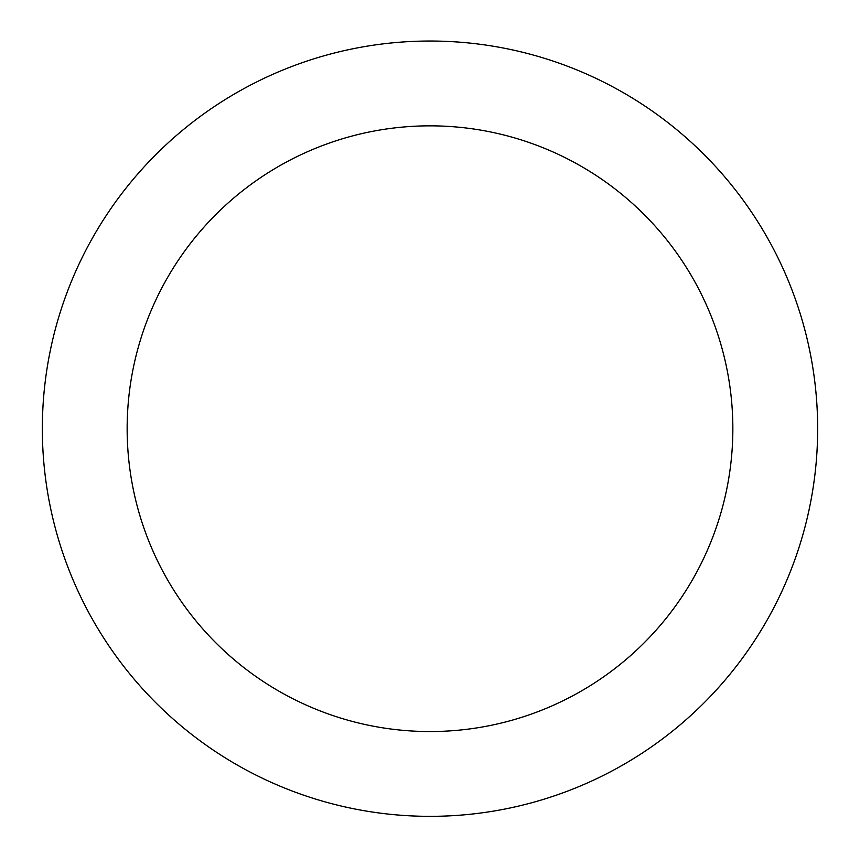 <?xml version="1.0" encoding="UTF-8"?>
<svg xmlns="http://www.w3.org/2000/svg" width="860" height="860" viewBox="0 0 860 860"><rect width="100%" height="100%" fill="white"/><g stroke="black" fill="none" stroke-linecap="round" stroke-linejoin="round"><path stroke-width="1.29" d="M430 731.548A302.86 302.86 0 0 0 692.279 277.264A302.86 302.86 0 0 0 167.721 277.264A302.86 302.86 0 0 0 430 731.548M430 816.344A387.656 387.656 0 0 0 765.722 234.866A387.656 387.656 0 0 0 94.278 234.866A387.656 387.656 0 0 0 430 816.344"/></g></svg>
